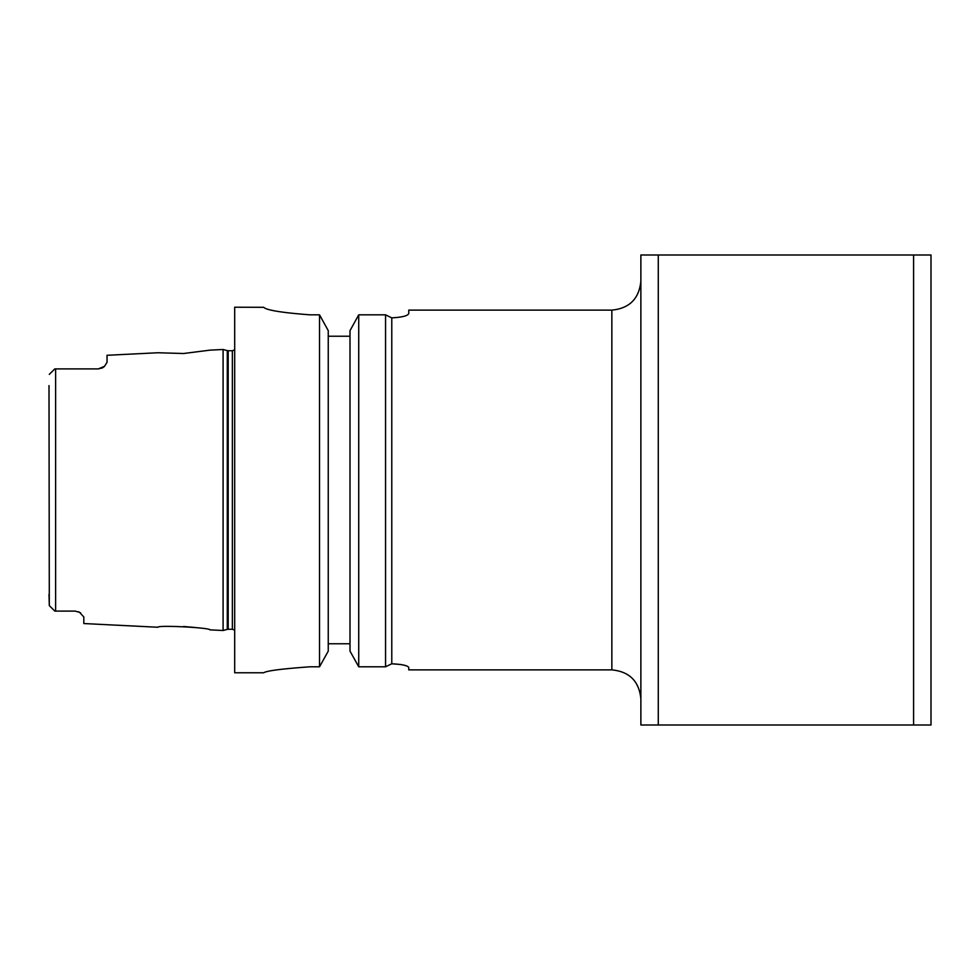 <?xml version="1.0" encoding="UTF-8"?>
<svg xmlns="http://www.w3.org/2000/svg" width="980" height="980" viewBox="0 0 980 980"><rect width="100%" height="100%" fill="white"/><g stroke="black" fill="none" stroke-linecap="round" stroke-linejoin="round"><path stroke-width="1.47" d="M931 427.231L931 661.182M913.593 725.004L931 725.004L931 254.996L640.871 254.996L640.871 725.004L913.593 725.004L913.593 254.996M391.78 317.863L391.78 317.863C402.204 317.275 407.876 315.829 408.758 313.514C407.876 315.829 402.204 317.287 391.78 317.863L391.78 663.791C402.192 664.317 407.852 665.567 408.758 667.527L408.758 669.879L611.851 669.879C629.479 671.594 639.144 681.272 640.871 698.899L640.871 281.101C639.144 298.729 629.479 308.394 611.851 310.121L611.851 669.879M406.063 665.751L403.638 665.065M400.71 664.501L391.78 663.791M611.851 310.121L408.758 310.121L408.758 313.514M310.121 666.792C281.921 668.813 266.45 670.81 263.694 672.782C266.45 670.81 281.921 668.813 310.121 666.792L319.529 666.792L328.251 651.124L328.251 330.652L319.529 314.837L310.121 314.837C281.909 312.694 266.438 310.182 263.694 307.304L234.686 307.218L234.686 672.782L263.694 672.782M391.351 317.667L385.557 314.837L358.729 314.837L350.007 330.652L350.007 651.124L358.729 666.792L385.557 666.792L391.351 663.987L385.557 666.792L385.557 314.837L391.351 317.667M350.007 336.226L328.251 336.226M263.694 307.304C266.438 310.182 281.909 312.694 310.121 314.837M358.729 666.792L358.729 314.837L385.557 314.837M319.529 314.837L319.529 666.792M328.251 643.774L350.007 643.774M49 385.606L49.306 605.603L54.807 611.091L75.117 611.104L79.527 612.304L83.815 616.959L83.815 623.549L157.903 627.249C157.523 624.946 210.333 627.666 209.892 629.846L223.085 630.508L223.085 349.493L209.892 350.154L183.554 353.51L157.903 352.751L183.554 353.51M195.718 627.543L183.554 626.49M54.562 369.142L49.306 374.397M75.117 611.104L55.615 611.104L55.615 368.897L57.44 368.897L54.807 368.909M54.562 610.859L49.306 605.603L54.562 610.859M49.306 605.603L49 594.395M55.615 611.104L54.807 611.091M102.324 367.929A8.71 8.71 0 0 0 104.493 366.336A8.71 8.71 0 0 1 102.324 367.929L98.319 368.897L104.493 366.336L107.028 362.33M157.903 352.751L107.028 355.287L107.028 362.318M98.319 368.897L57.44 368.897M80.091 612.659L80.74 613.088M78.339 611.728L79.429 612.243M79.527 612.304A8.71 8.71 0 0 0 78.89 611.961M658.278 254.996L658.278 725.004M227.287 629.38L228.193 629.258L228.193 350.742L227.287 350.62L227.287 629.38L223.085 630.508M228.193 350.742L232.358 350.742L232.358 629.258L234.686 630.152M227.287 350.62L223.085 349.493M228.193 629.258L232.358 629.258M232.358 350.742L234.686 349.848"/></g></svg>
